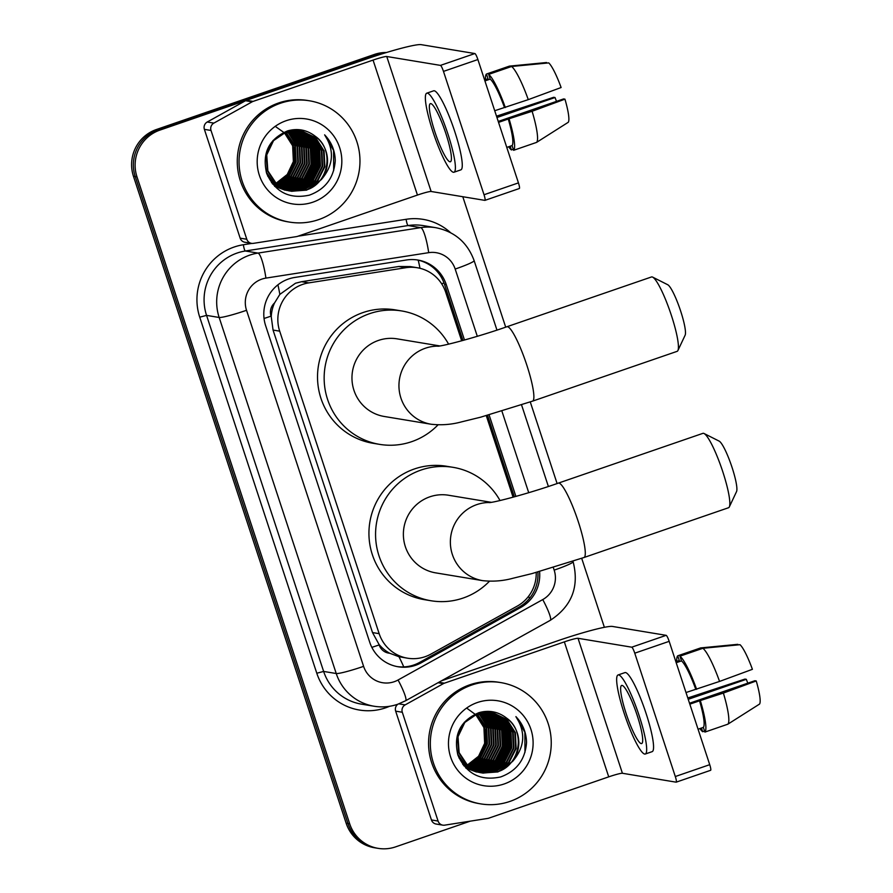 <?xml version="1.0" encoding="UTF-8"?>
<svg xmlns="http://www.w3.org/2000/svg" width="893" height="893" viewBox="0 0 893 893"><rect width="100%" height="100%" fill="white"/><g stroke="black" fill="none" stroke-linecap="round" stroke-linejoin="round"><path stroke-width="1.34" d="M461.67 340.813L445.707 292.268A36.881 36.267 99.4 0 0 417.321 267.744L410.267 266.572L398.78 266.505L301.611 281.697L295.505 283.226L279.833 294.4L274.519 303.006A12.29 12.089 99.4 0 0 271.048 316.133A36.881 3.159 161.8 0 1 264.049 318.477M417.321 267.744A36.881 36.267 99.4 0 0 405.969 267.688L308.788 282.88A36.881 36.267 99.4 0 0 302.638 284.409A36.881 36.267 99.4 0 0 279.699 331.169L379.157 633.662A36.881 36.267 99.4 0 0 407.554 658.197A36.881 36.267 99.4 0 0 430.85 654.134L517.237 606.113A36.881 36.267 99.4 0 0 536.213 572.435M389.672 653.23A36.881 36.267 -80.6 0 1 378.945 644.311L379.145 644.925A12.29 12.089 99.4 0 0 389.672 653.23L398.97 656.723L407.554 658.197M271.048 316.133L271.249 316.747A36.881 36.267 -80.6 0 1 274.519 303.006M271.249 316.747L273.057 330.064L372.515 632.568L378.945 644.311M513.084 497.2L486.272 415.636M464.483 340.032L446.243 284.566A36.881 36.267 99.4 0 0 417.846 260.03A36.881 36.267 99.4 0 0 406.494 259.986L294.746 277.455A36.881 36.267 99.4 0 0 288.595 278.984A36.881 36.267 99.4 0 0 265.656 325.744L369.713 642.223A36.881 36.267 99.4 0 0 398.099 666.758A36.881 36.267 99.4 0 0 421.407 662.695L520.742 607.463A36.881 36.267 99.4 0 0 539.584 571.487M470.287 821.147L395.588 846.877A36.881 36.267 -80.6 0 1 378.096 848.35A36.881 36.267 -80.6 0 1 349.699 823.815L136.986 176.859A36.881 36.267 -80.6 0 1 159.925 130.099L377.906 55.042A36.881 36.267 -80.6 0 1 381.836 53.926M462.797 196.728L505.695 327.173M530.263 401.917L557.109 483.559M581.689 558.304L604.371 627.31M378.096 848.35L374.558 847.77A36.881 36.267 -80.6 0 1 346.16 823.234L133.459 176.278A36.881 36.267 -80.6 0 1 156.398 129.518L374.368 54.451L376.132 54.741A36.881 36.267 -80.6 0 1 385.229 52.877A36.881 36.267 -80.6 0 0 376.132 54.741L158.161 129.809L376.132 54.741L377.906 55.042M133.459 176.278L135.223 176.568A36.881 36.267 -80.6 0 1 158.161 129.809A36.881 36.267 -80.6 0 0 135.223 176.568L347.935 823.525L135.223 176.568L136.986 176.859M376.321 848.06A36.881 36.267 -80.6 0 1 347.935 823.525A36.881 36.267 -80.6 0 0 376.321 848.06M515.897 496.419L489.074 414.843M537.887 571.966A36.881 36.267 -80.6 0 1 518.978 607.173L419.643 662.394A36.881 36.267 -80.6 0 1 397.218 666.602M416.964 259.896A36.881 36.267 -80.6 0 1 444.468 284.275L462.942 340.456M487.545 415.278L514.368 496.843M374.368 54.451A36.881 36.267 -80.6 0 1 386.49 52.497M246.792 239.257A6.151 6.039 99.4 0 0 251.525 243.354L244.894 242.249A6.151 6.039 -80.6 0 1 240.161 238.163L246.792 239.257L211.016 130.456L204.385 129.362A6.151 6.039 -80.6 0 1 207.243 122.006L245.508 100.73A6.151 6.039 -80.6 0 1 246.479 100.295L366.431 58.994A49.171 4.208 161.8 0 1 421.161 44.65L474.875 53.547A6.151 0.993 71 0 1 477.889 59.541L443.475 71.395A6.151 0.993 -109 0 0 440.461 65.39L386.747 56.505A12.29 1.049 -18.2 0 0 373.062 60.088L253.11 101.4A6.151 6.039 99.4 0 0 252.139 101.824L213.873 123.1A6.151 6.039 99.4 0 0 211.016 130.456M240.161 238.163L204.385 129.362M251.525 243.354A6.151 6.039 99.4 0 0 253.411 243.354L296.454 236.623A6.151 6.039 99.4 0 0 297.481 236.377L417.444 195.065A12.29 1.049 -18.2 0 1 431.129 191.482L484.832 200.367A6.151 0.993 -109 0 0 484.921 200.367A6.151 0.993 -109 0 0 484.028 194.741L518.442 182.886L477.889 59.541M518.442 182.886A6.151 0.993 71 0 1 519.335 188.512A6.151 0.993 71 0 1 519.246 188.523M484.028 194.741L443.475 71.395M445.908 133.626A30.73 4.945 -109 0 0 430.37 103.644A30.73 4.945 -109 0 0 434.858 131.796A30.73 4.945 -109 0 0 450.385 161.767A30.73 4.945 -109 0 0 445.908 133.626M536.559 142.4A40.565 6.53 -109 0 0 532.105 111.268L564.945 99.156A31.958 5.146 -109 0 1 568.261 122.285L536.559 142.4L513.62 150.303L512.069 145.581L506.777 147.401M512.069 145.581A35.653 5.738 -109 0 0 508.262 119.026L532.105 111.268M498.551 122.374L508.262 119.026M453.99 172.226L460.866 169.86A41.804 6.731 -109 0 0 454.771 131.584A41.804 6.731 -109 0 0 433.652 90.818L426.765 93.185A41.804 6.731 -109 0 0 432.859 131.461A41.804 6.731 -109 0 0 453.99 172.226A41.804 6.731 -109 0 0 447.895 133.95A41.804 6.731 -109 0 0 426.765 93.185M546.717 63.102L546.527 62.532L509.39 66.127L486.451 74.03L488.002 78.74L484.586 79.912M486.451 74.03A40.565 6.53 -109 0 0 485.491 79.611M508.619 146.776A40.565 6.53 -109 0 0 511.41 149.935L513.285 149.287M510.193 146.229L511.41 149.935M513.62 150.303A40.565 6.53 -109 0 0 509.155 119.171M496.954 117.519L555.033 97.516L553.671 97.292L496.508 116.179M555.033 97.516A24.591 3.952 -109 0 0 556.529 101.367M564.945 99.156L563.583 98.933L498.238 121.437M528.276 99.636A40.565 6.53 -109 0 0 511.6 66.484L548.737 62.901A31.958 5.146 -109 0 1 561.117 87.525L528.276 99.636L494.722 110.732M504.433 107.394A35.653 5.738 -109 0 0 490.212 79.109L488.661 74.387L511.6 66.484M484.921 80.928L490.212 79.109M505.326 107.54A40.565 6.53 -109 0 0 488.661 74.387M318.634 219.633A61.472 60.434 -80.6 0 1 289.466 222.089A61.472 60.434 -80.6 0 1 239.224 166.544A61.472 60.434 -80.6 0 1 280.38 103.264A61.472 60.434 -80.6 0 1 309.547 100.809A61.472 60.434 -80.6 0 1 359.79 156.353A61.472 60.434 -80.6 0 1 318.634 219.633M289.466 222.089L287.702 221.799A61.472 60.434 -80.6 0 1 237.449 166.243A61.472 60.434 -80.6 0 1 278.605 102.974A61.472 60.434 -80.6 0 1 307.772 100.518L309.547 100.809M335.266 160.718C335.031 150.66 331.482 142.032 324.628 134.843C334.696 150.415 333.58 165.361 321.268 179.672A30.73 30.217 -80.6 0 0 315.497 136.45C307.103 129.876 297.793 128.023 287.568 130.891C268.804 139.029 261.85 153.239 266.706 173.532C275.211 192.196 289.432 199.396 309.369 195.154C325.309 189.294 333.949 177.807 335.266 160.718M286.117 120.722A43.031 42.306 -80.6 0 1 339.664 147.624A43.031 42.306 -80.6 0 1 312.896 202.175A43.031 42.306 -80.6 0 1 259.35 175.274A43.031 42.306 -80.6 0 1 286.117 120.722M266.237 172.07L274.452 183.724L289.689 190.979L303.888 189.684L317.127 180.877L324.315 166.645L323.556 150.805L315.117 137.611L300.55 130.467M300.271 130.423L285.86 131.684L272.99 140.547L266.181 154.846L267.297 170.742L276.104 183.991L291.341 191.247L306.645 190.142L321.268 179.672M290.794 191.135L304.435 189.774L317.685 180.966L324.862 166.734L324.103 150.895L315.664 137.701L300.829 130.512L286.419 131.773L273.537 140.636L266.728 154.936L267.855 170.831L276.663 184.081L291.899 191.336M289.421 190.823L301.678 189.316L314.916 180.509L322.105 166.277L321.346 150.437L312.907 137.243L299.445 130.322M289.7 190.89L302.225 189.405L315.475 180.598L322.652 166.366L321.893 150.526L313.454 137.343L299.724 130.356M298.619 130.155L292.692 129.786M288.339 190.533L299.468 188.948L312.706 180.14L319.895 165.908L319.136 150.069L310.697 136.886L298.329 130.211M288.606 190.611L300.015 189.037L313.264 180.23L320.442 165.998L319.683 150.169L311.244 136.975L298.608 130.233M287.256 190.198L297.257 188.579L310.496 179.772L317.685 165.54L316.926 149.711L308.487 136.517L297.202 130.144M287.524 190.287L297.804 188.669L311.054 179.873L318.232 165.64L317.473 149.801L309.034 136.607L297.481 130.155M286.184 189.818L295.047 188.222L308.286 179.415L315.475 165.183L314.716 149.343L306.277 136.149L296.063 130.121M286.452 189.919L295.594 188.311L308.844 179.504L316.022 165.272L315.262 149.432L306.824 136.238L296.353 130.132M285.124 189.394L292.837 187.854L306.076 179.047L313.264 164.814L312.505 148.975L304.066 135.781L294.924 130.144M285.38 189.506L293.384 187.943L306.634 179.136L313.811 164.904L313.052 149.064L304.613 135.881L295.215 130.144M284.063 188.925L290.627 187.485L303.866 178.678L311.054 164.446L310.295 148.606L301.856 135.423L293.786 130.222M284.32 189.048L291.174 187.575L304.424 178.767L311.601 164.535L310.842 148.696L302.403 135.513L294.065 130.199M283.014 188.412L288.417 187.117L301.655 178.31L308.844 164.078L308.085 148.249L299.646 135.055L292.625 130.333M283.271 188.546L288.964 187.206L302.214 178.41L309.391 164.178L308.632 148.338L300.193 135.144L292.915 130.3M281.965 187.854L286.206 186.749L299.445 177.953L306.634 163.72L305.875 147.881L297.436 134.687L291.464 130.501M282.233 187.999L286.753 186.849L300.003 178.042L307.181 163.81L306.422 147.97L297.983 134.776L291.754 130.445M280.938 187.251L283.996 186.391L297.235 177.584L304.424 163.352L303.665 147.512L295.226 134.318L290.292 130.713M281.195 187.407L284.543 186.481L297.793 177.674L304.971 163.441L304.212 147.602L295.773 134.408L290.582 130.646M279.911 186.592L295.025 177.216L302.214 162.984L301.454 147.144L293.016 133.95L289.109 130.97M280.156 186.76L282.333 186.112L295.583 177.305L302.76 163.073L302.001 147.233L293.563 134.05L289.41 130.903M278.884 185.878L292.815 176.847L300.003 162.615L299.244 146.776L290.805 133.593L287.926 131.293M279.141 186.057L293.373 176.937L300.55 162.705L299.791 146.876L291.352 133.682L288.227 131.204M276.674 185.51L277.578 185.219M277.879 185.108L290.805 176.267L297.793 162.247L297.034 146.419L288.595 133.224L286.731 131.673M278.136 185.309L291.241 176.479L298.34 162.347L297.581 146.508L289.142 133.314L287.033 131.572M274.464 185.141L275.368 184.851M275.669 184.739L276.573 184.404M276.886 184.282L289.042 175.374L295.583 161.89L294.824 146.05L285.514 132.108M275.926 184.94L276.83 184.605M277.131 184.494L289.477 175.597L296.13 161.979L295.371 146.139L285.827 131.985M273.459 184.382L274.363 184.036M274.676 183.913L275.591 183.523M275.892 183.389L287.267 174.459L293.373 161.521L292.636 145.771L284.298 132.611M273.716 184.572L274.62 184.248M274.921 184.125L275.837 183.746M276.138 183.612L287.713 174.693L293.92 161.611L293.161 145.771L284.61 132.477M291.62 191.292L306.098 190.042C328.992 183.59 334.507 149.499 315.497 136.45M267.677 176.044L273.894 183.623L289.689 190.979M289.41 190.923L290.236 191.046M272.443 183.902L286.921 190.522M271.472 182.652L288.305 190.734M288.584 190.767L289.421 190.868M274.609 186.336L285.258 190.242M276.93 185.699L277.835 185.409M274.72 185.331L275.624 185.041M275.144 126.293L286.954 134.653L293.842 147.579L294.377 162.314L288.573 175.921M306.545 178.511L312.349 164.904L311.802 146.988M308.755 178.879L314.559 165.261L314.012 147.356M310.965 179.247L316.769 165.629L316.222 147.725M313.175 179.605L318.98 165.998L318.433 148.093M305.026 180.174L312.07 164.848L310.92 144.967M307.237 180.542L314.28 165.216L313.13 145.336M309.447 180.911L316.49 165.585L315.341 145.704M311.657 181.279L318.712 165.953L317.551 146.072M333.681 170.608L333.591 150.459L324.628 134.843M652.638 277.12L667.752 284.744A27.047 4.353 71 0 1 680.633 311.01A27.047 4.353 71 0 1 685.132 335.21L677.91 350.525A39.337 6.329 -109 0 0 671.369 315.329A39.337 6.329 -109 0 0 652.638 277.12A39.337 6.329 -109 0 0 651.488 276.964L506.934 326.738A39.337 6.329 71 0 1 526.814 365.103A39.337 6.329 71 0 1 532.552 401.136L677.106 351.351A39.337 6.329 -109 0 0 677.91 350.525M439.936 345.948L397.084 338.849A39.337 38.678 99.4 0 0 378.42 340.434A39.337 38.678 99.4 0 0 352.076 380.92A39.337 38.678 99.4 0 0 384.236 416.473L431.219 424.253C441.522 425.369 451.635 424.577 461.536 421.876L480.646 417.187L532.552 401.136M438.005 424.878A67.611 66.484 -80.6 0 1 411.695 441.667A67.611 66.484 -80.6 0 1 379.614 444.368A67.611 66.484 -80.6 0 1 324.349 383.264A67.611 66.484 -80.6 0 1 369.613 313.666A67.611 66.484 -80.6 0 1 401.705 310.954A67.611 66.484 -80.6 0 1 448.599 344.151M379.614 444.368L372.984 443.274A67.611 66.484 -80.6 0 1 317.718 382.171A67.611 66.484 -80.6 0 1 362.982 312.572A67.611 66.484 -80.6 0 1 395.074 309.86L401.705 310.954M704.052 433.507L719.166 441.131A27.047 4.353 71 0 1 732.048 467.396A27.047 4.353 71 0 1 736.546 491.596L729.324 506.911A39.337 6.329 -109 0 0 722.783 471.716A39.337 6.329 -109 0 0 704.052 433.507A39.337 6.329 -109 0 0 702.903 433.351L558.348 483.124A39.337 6.329 71 0 1 578.229 521.49A39.337 6.329 71 0 1 583.966 557.522L728.521 507.737A39.337 6.329 -109 0 0 729.324 506.911M491.362 502.335L448.498 495.235A39.337 38.678 99.4 0 0 429.834 496.821A39.337 38.678 99.4 0 0 403.491 537.307A39.337 38.678 99.4 0 0 435.65 572.86L482.644 580.64C492.947 581.756 503.049 580.963 512.95 578.262L532.061 573.574L583.966 557.522M489.42 581.265A67.611 66.484 -80.6 0 1 463.121 598.053A67.611 66.484 -80.6 0 1 431.029 600.755A67.611 66.484 -80.6 0 1 375.763 539.651A67.611 66.484 -80.6 0 1 421.038 470.053A67.611 66.484 -80.6 0 1 453.119 467.34A67.611 66.484 -80.6 0 1 500.013 500.538M431.029 600.755L424.398 599.661A67.611 66.484 -80.6 0 1 369.133 538.557A67.611 66.484 -80.6 0 1 414.408 468.959A67.611 66.484 -80.6 0 1 446.489 466.246L453.119 467.34M438.072 821.058A6.151 6.039 99.4 0 0 442.805 825.143L436.175 824.049A6.151 6.039 -80.6 0 1 431.442 819.953L438.072 821.058L402.296 712.257L395.666 711.152A6.151 6.039 -80.6 0 1 397.887 704.197M431.442 819.953L395.666 711.152M441.455 680.823L557.712 640.783A49.171 4.208 161.8 0 1 612.442 626.44L666.156 635.336A6.151 0.993 71 0 1 669.17 641.341L634.756 653.185A6.151 0.993 -109 0 0 631.742 647.191L578.028 638.294A12.29 1.049 -18.2 0 0 564.343 641.877L444.39 683.19A6.151 6.039 99.4 0 0 443.419 683.625L405.154 704.89A6.151 6.039 99.4 0 0 402.296 712.257M442.805 825.143A6.151 6.039 99.4 0 0 444.692 825.154L487.745 818.423A6.151 6.039 99.4 0 0 488.772 818.167L608.725 776.854A12.29 1.049 -18.2 0 1 622.41 773.271L676.113 782.168A6.151 0.993 -109 0 0 676.202 782.156A6.151 0.993 -109 0 0 675.309 776.53L709.723 764.676L669.17 641.341M709.723 764.676A6.151 0.993 71 0 1 710.627 770.302A6.151 0.993 71 0 1 710.538 770.313M675.309 776.53L634.756 653.185M637.189 715.416A30.73 4.945 -109 0 0 621.651 685.444A30.73 4.945 -109 0 0 626.138 713.585A30.73 4.945 -109 0 0 641.665 743.556A30.73 4.945 -109 0 0 637.189 715.416M727.851 724.19A40.565 6.53 -109 0 0 723.386 693.068L756.237 680.957A31.958 5.146 -109 0 1 759.541 704.075L727.851 724.19L704.901 732.093L703.349 727.382L698.058 729.201M703.349 727.382A35.653 5.738 -109 0 0 699.543 700.815L723.386 693.068M689.831 704.164L699.543 700.815M645.271 754.016L652.158 751.649A41.804 6.731 -109 0 0 646.063 713.373A41.804 6.731 -109 0 0 624.933 672.608L618.056 674.974A41.804 6.731 -109 0 0 624.151 713.25A41.804 6.731 -109 0 0 645.271 754.016A41.804 6.731 -109 0 0 639.176 715.74A41.804 6.731 -109 0 0 618.056 674.974M737.998 644.891L737.808 644.333L700.681 647.916L677.731 655.819L679.283 660.53L675.867 661.713M677.731 655.819A40.565 6.53 -109 0 0 676.771 661.4M699.9 728.565A40.565 6.53 -109 0 0 702.691 731.724L704.566 731.077M701.474 728.029L702.691 731.724M704.901 732.093A40.565 6.53 -109 0 0 700.436 700.972M688.235 699.308L746.314 679.316L744.952 679.082L687.8 697.969M746.314 679.316A24.591 3.952 -109 0 0 747.821 683.156M756.237 680.957L754.875 680.734L689.53 703.237M719.557 681.426A40.565 6.53 -109 0 0 702.891 648.285L740.018 644.701A31.958 5.146 -109 0 1 752.408 669.315L719.557 681.426L686.003 692.533M695.714 689.184A35.653 5.738 -109 0 0 681.493 660.898L679.941 656.188L702.891 648.285M676.202 662.718L681.493 660.898M696.618 689.329A40.565 6.53 -109 0 0 679.941 656.188M509.914 801.423A61.472 60.434 -80.6 0 1 480.747 803.89A61.472 60.434 -80.6 0 1 430.504 748.334A61.472 60.434 -80.6 0 1 471.66 685.065A61.472 60.434 -80.6 0 1 500.828 682.598A61.472 60.434 -80.6 0 1 551.07 738.154A61.472 60.434 -80.6 0 1 509.914 801.423M480.747 803.89L478.983 803.588A61.472 60.434 -80.6 0 1 428.74 748.044A61.472 60.434 -80.6 0 1 469.897 684.775A61.472 60.434 -80.6 0 1 499.064 682.308L500.828 682.598M526.557 742.518C526.323 732.45 522.773 723.821 515.908 716.632C525.977 732.215 524.861 747.151 512.56 761.461A30.73 30.217 -80.6 0 0 506.777 718.251C498.383 711.676 489.085 709.823 478.86 712.681C460.085 720.818 453.131 735.039 457.986 755.333C466.503 773.985 480.724 781.196 500.649 776.955C516.589 771.083 525.229 759.608 526.557 742.518M477.398 702.512A43.031 42.306 -80.6 0 1 530.944 729.414A43.031 42.306 -80.6 0 1 504.177 783.965A43.031 42.306 -80.6 0 1 450.641 757.074A43.031 42.306 -80.6 0 1 477.398 702.512M481.807 772.869L495.168 771.474L508.418 762.667L515.596 748.434L514.837 732.595L506.398 719.412L491.842 712.268M491.563 712.212L477.152 713.474L464.271 722.348L457.462 736.636L458.589 752.531L467.396 765.792L482.622 773.048L497.937 771.932L512.56 761.461M482.075 772.936L495.727 771.563L508.965 762.756L516.143 748.524L515.395 732.695L506.956 719.501L492.11 712.313L477.699 713.574L464.829 722.437L458.009 736.725L459.136 752.632L467.943 765.881L483.18 773.137M480.713 772.624L492.958 771.105L506.208 762.298L513.386 748.066L512.627 732.238L504.188 719.044L490.726 712.112M480.981 772.691L493.516 771.195L506.755 762.399L513.933 748.167L513.185 732.327L504.746 719.133L491.005 712.145M489.9 711.944L483.973 711.576M479.619 772.322L490.748 770.737L503.998 761.941L511.176 747.709L510.416 731.869L501.978 718.675L489.61 712M479.898 772.4L491.306 770.838L504.545 762.03L511.722 747.798L510.975 731.959L502.536 718.765L489.889 712.034M478.548 771.987L488.538 770.38L501.788 761.573L508.965 747.341L508.206 731.501L499.767 718.307L488.482 711.944M478.815 772.077L489.096 770.469L502.335 761.662L509.512 747.43L508.764 731.59L500.326 718.396L488.761 711.955M477.465 771.608L486.328 770.012L499.578 761.204L506.755 746.972L505.996 731.133L497.557 717.95L487.355 711.922M477.733 771.708L486.886 770.101L500.125 761.294L507.302 747.061L506.554 731.222L498.115 718.039L487.634 711.922M476.404 771.184L484.118 769.643L497.368 760.836L504.545 746.604L503.786 730.764L495.347 717.581L486.216 711.944M476.672 771.295L484.676 769.733L497.914 760.925L505.092 746.693L504.344 730.865L495.905 717.671L486.495 711.933M475.344 770.726L481.907 769.275L495.157 760.468L502.335 746.235L501.576 730.407L493.137 717.213L485.066 712.011M475.612 770.838L482.466 769.375L495.704 760.568L502.882 746.336L502.134 730.496L493.695 717.302L485.357 711.989M474.295 770.212L479.697 768.918L492.947 760.11L500.125 745.878L499.366 730.039L490.927 716.845L483.906 712.123M474.551 770.346L480.255 769.007L493.494 760.2L500.672 745.968L499.924 730.128L491.485 716.934L484.196 712.089M473.257 769.654L477.487 768.549L490.737 759.742L497.914 745.51L497.155 729.67L488.717 716.476L482.745 712.29M473.513 769.799L478.045 768.639L491.284 759.831L498.461 745.599L497.714 729.76L489.275 716.577L483.035 712.246M472.218 769.04L475.277 768.181L488.527 759.374L495.704 745.142L494.945 729.302L486.506 716.119L481.573 712.502M472.475 769.197L475.835 768.27L489.074 759.463L496.251 745.231L495.503 729.402L487.065 716.208L481.874 712.447M471.191 768.382L486.317 759.005L493.494 744.773L492.735 728.945L484.296 715.751L480.401 712.77M471.448 768.549L473.625 767.902L486.864 759.106L494.041 744.874L493.293 729.034L484.854 715.84L480.691 712.692M470.176 767.667L484.106 758.648L491.284 744.416L490.525 728.576L482.086 715.382L479.206 713.083M470.421 767.857L484.653 758.737L491.831 744.505L491.083 728.666L482.644 715.472L479.508 713.005M467.965 767.31L468.858 767.009M469.16 766.897L482.086 758.057L489.074 744.048L488.315 728.208L479.876 715.014L478.012 713.462M469.417 767.098L482.521 758.28L489.621 744.137L488.873 728.297L480.434 715.103L478.313 713.362M465.755 766.942L466.648 766.64M466.95 766.54L467.865 766.194M468.166 766.071L480.322 757.164L486.864 743.679L486.105 727.84L476.806 713.898M467.206 766.73L468.111 766.406M468.412 766.283L480.769 757.387L487.411 743.769L486.663 727.929L477.108 713.786M464.74 766.172L465.655 765.826M465.956 765.703L466.872 765.312M467.184 765.178L478.559 756.248L484.653 743.311L483.928 727.572L475.589 714.4M464.996 766.373L465.9 766.038M466.202 765.915L467.117 765.547M467.43 765.413L478.994 756.483L485.2 743.4L484.452 727.572L475.891 714.266M482.901 773.092L497.379 771.842C520.273 765.379 525.787 731.3 506.777 718.251M458.969 757.844L465.186 765.424L481.796 772.891M480.691 772.724L481.528 772.836M457.517 753.859L465.733 765.513L480.97 772.769M463.724 765.703L478.201 772.311M462.753 764.441L479.586 772.534M479.865 772.568L480.702 772.657M465.889 768.125L476.549 772.032M468.211 767.489L469.115 767.199M466.001 767.12L466.905 766.841M466.972 708.305L478.525 716.789L485.2 729.659L485.636 744.26L479.854 757.71M497.825 760.3L503.641 746.693L503.083 728.788M500.035 760.669L505.851 747.061L505.293 729.146M502.246 761.037L508.061 747.419L507.503 729.514M504.456 761.405L510.271 747.787L509.713 729.882M496.307 761.975L503.362 746.648L502.201 726.768M498.517 762.343L505.572 747.017L504.411 727.136M500.727 762.7L507.782 747.374L506.621 727.494M502.938 763.068L509.992 747.742L508.831 727.862M524.961 752.397L524.872 732.26L515.908 716.632M301.611 281.697L308.788 282.88M403.759 666.904A36.881 5.291 -119.1 0 0 398.97 656.723M444.011 282.936A36.881 3.159 161.8 0 1 441.667 283.807M419.989 268.291A36.881 6.396 -98.9 0 0 418.214 260.164M279.833 294.4A36.881 6.396 -98.9 0 0 277.924 284.811M529.493 598.399A36.881 5.291 -119.1 0 0 528.578 596.278M379.145 644.925A36.881 3.159 161.8 0 1 371.834 647.358M273.057 330.064L279.699 331.169M398.78 266.505L405.969 267.688M372.515 632.568L379.157 633.662M477.309 336.315L455.184 269.05A24.591 24.178 99.4 0 0 428.696 252.663L265.924 278.103A24.591 24.178 99.4 0 0 246.535 310.295L363.596 666.357A24.591 24.178 99.4 0 0 398.066 679.997L542.754 599.571A24.591 24.178 99.4 0 0 554.173 570.125L553.303 567.457M363.596 666.357A24.591 2.099 -18.2 0 1 336.237 673.523L219.165 317.473A49.171 48.356 -80.6 0 1 249.75 255.119A49.171 48.356 -80.6 0 1 257.954 253.087L245.352 251A49.171 48.356 99.4 0 0 237.158 253.032A49.171 48.356 99.4 0 0 206.562 315.385L323.634 671.436A49.171 48.356 99.4 0 0 361.486 704.153L374.089 706.24A49.171 48.356 -80.6 0 1 336.237 673.523L323.634 671.436L316.792 673.233L199.731 317.171L206.562 315.385L219.165 317.473A24.591 2.099 -18.2 0 0 246.535 310.295M374.089 706.24C382.148 707.535 390.04 706.876 397.776 704.242L405.589 700.759A24.591 3.527 -119.1 0 0 398.066 679.997M199.731 317.171A55.321 54.395 -80.6 0 1 234.133 247.037A55.321 54.395 -80.6 0 1 243.365 244.738L251.938 243.398M297.972 236.21L406.125 219.298A55.321 54.395 -80.6 0 1 450.519 232.638M389.549 706.296A55.321 54.395 -80.6 0 1 316.792 673.233M159.925 130.099L156.398 129.518M349.699 823.815L346.16 823.234M265.924 278.103A24.591 4.264 -98.9 0 0 257.954 253.087L420.726 227.637L408.123 225.549L245.352 251A6.151 1.06 81.1 0 1 243.365 244.738M428.696 252.663A24.591 4.264 -98.9 0 0 420.726 227.637A49.171 48.356 -80.6 0 1 435.851 227.704L423.26 225.616A49.171 48.356 99.4 0 0 408.123 225.549A6.151 1.06 81.1 0 1 406.125 219.298M528.723 492.702L501.888 411.07M405.589 700.759L550.278 620.322A24.591 3.527 -119.1 0 0 542.754 599.571M554.173 570.125A24.591 2.099 -18.2 0 0 573.116 561.708L572.96 561.228M455.184 269.05A24.591 2.099 -18.2 0 0 474.127 260.633C467.452 242.528 454.693 231.555 435.851 227.704M444.468 284.275L446.243 284.566M518.978 607.173L520.742 607.463M419.643 662.394L421.407 662.695M431.129 191.482L386.747 56.505M417.444 195.065L373.062 60.088M246.479 100.295L253.11 101.4M440.461 65.39L474.875 53.547M252.139 101.824L245.508 100.73M207.243 122.006L213.873 123.1M438.787 346.138A39.337 38.678 99.4 0 0 425.403 348.214A39.337 38.678 99.4 0 0 400.935 398.088A39.337 38.678 99.4 0 0 431.219 424.253M490.201 502.525A39.337 38.678 99.4 0 0 476.829 504.601A39.337 38.678 99.4 0 0 452.349 554.475A39.337 38.678 99.4 0 0 482.644 580.64M622.41 773.271L578.028 638.294M608.725 776.854L564.343 641.877M438.843 682.274L444.39 683.19M631.742 647.191L666.156 635.336M443.419 683.625L438.028 682.732M398.87 703.851L405.154 704.89M550.278 620.322C571.821 606.258 579.434 586.712 573.116 561.708M548.38 486.484L521.534 404.842M496.966 330.097L474.127 260.633M484.921 200.367L519.335 188.512M506.934 326.738C478.838 336.616 444.96 345.691 437.894 346.25L437.916 346.25M558.348 483.124C530.252 493.003 496.385 502.078 489.308 502.636L489.342 502.636M676.202 782.156L710.627 770.302"/></g></svg>
